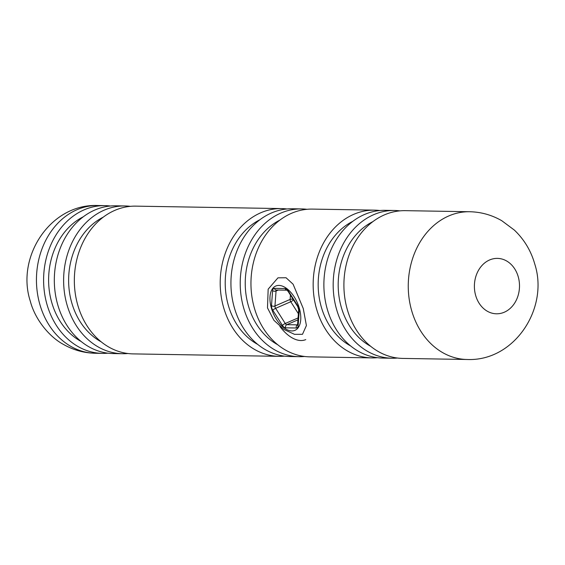 <?xml version="1.0" encoding="UTF-8"?>
<svg xmlns="http://www.w3.org/2000/svg" width="565" height="565" viewBox="0 0 565 565"><rect width="100%" height="100%" fill="white"/><g stroke="black" fill="none" stroke-linecap="round" stroke-linejoin="round"><path stroke-width="0.85" d="M267.492 307.89L268.163 289.167L277.959 277.839L286.074 277.761L293.094 284.202L303.243 308.483L306.407 325.546L302.487 334.318L294.499 334.332L283.905 329.444L273.898 320.277L267.492 307.89M518.26 276.836A27.706 22.558 91 0 0 497.412 258.389A27.706 22.558 91 0 0 475.631 295.347A27.706 22.558 91 0 0 496.487 313.794A27.706 22.558 91 0 0 518.26 276.836M107.88 353.182A73.888 60.151 -89 0 1 102.512 353.386A73.888 60.151 -89 0 1 46.909 304.189A73.888 60.151 -89 0 1 104.984 205.632A73.888 60.151 -89 0 1 110.345 206.013M81.127 341.465A67.729 55.137 -89 0 1 51.648 302.134A67.729 55.137 -89 0 1 83.217 216.826M127.895 353.513A73.888 60.151 -89 0 1 122.527 353.718A73.888 60.151 -89 0 1 66.931 304.528A73.888 60.151 -89 0 1 125.006 205.964A73.888 60.151 -89 0 1 130.36 206.345M122.527 353.718L113.233 353.563A73.888 60.151 -89 0 1 57.63 304.373A73.888 60.151 -89 0 1 115.712 205.808L125.006 205.964M101.149 341.804A67.729 55.137 -89 0 1 71.663 302.473A67.729 55.137 -89 0 1 103.24 217.158M284.485 356.134A73.888 60.151 -89 0 1 279.117 356.338A73.888 60.151 -89 0 1 223.514 307.148A73.888 60.151 -89 0 1 281.596 208.584A73.888 60.151 -89 0 1 286.949 208.972M279.117 356.338L133.255 353.895A73.888 60.151 -89 0 1 77.652 304.704A73.888 60.151 -89 0 1 135.727 206.14L281.596 208.584M257.739 344.424A67.729 55.137 -89 0 1 228.253 305.093A67.729 55.137 -89 0 1 259.829 219.778M304.507 356.473A73.888 60.151 -89 0 1 299.139 356.677A73.888 60.151 -89 0 1 243.536 307.487A73.888 60.151 -89 0 1 301.611 208.923A73.888 60.151 -89 0 1 306.972 209.304M299.139 356.677L289.845 356.522A73.888 60.151 -89 0 1 234.242 307.332A73.888 60.151 -89 0 1 292.317 208.768L301.611 208.923M277.761 344.756A67.729 55.137 -89 0 1 248.275 305.425A67.729 55.137 -89 0 1 279.845 220.117M377.434 357.694A73.888 60.151 -89 0 1 372.067 357.899A73.888 60.151 -89 0 1 316.471 308.709A73.888 60.151 -89 0 1 374.546 210.145A73.888 60.151 -89 0 1 379.899 210.526M372.067 357.899L309.86 356.854A73.888 60.151 -89 0 1 254.264 307.664A73.888 60.151 -89 0 1 312.339 209.099L374.546 210.145M350.688 345.978A67.729 55.137 -89 0 1 321.203 306.647A67.729 55.137 -89 0 1 352.779 221.339M397.456 358.026A73.888 60.151 -89 0 1 392.089 358.231A73.888 60.151 -89 0 1 336.486 309.041A73.888 60.151 -89 0 1 394.568 210.477A73.888 60.151 -89 0 1 399.921 210.865M392.089 358.231L382.795 358.076A73.888 60.151 -89 0 1 327.192 308.886A73.888 60.151 -89 0 1 385.266 210.321L394.568 210.477M370.711 346.317A67.729 55.137 -89 0 1 341.225 306.986A67.729 55.137 -89 0 1 372.801 221.671M467.163 359.488L402.817 358.415A73.888 60.151 -89 0 1 347.214 309.224A73.888 60.151 -89 0 1 405.289 210.66L469.642 211.734A73.888 60.151 -89 0 0 411.567 310.298A73.888 60.151 -89 0 0 467.163 359.488C514.44 361.544 549.166 308.215 534.744 263.975C530.987 250.768 524.186 239.468 514.341 230.075L501.812 220.738C491.847 214.99 481.126 211.988 469.642 211.734M300.728 319.769A24.147 13.15 -113.5 0 0 286.801 288.595A24.147 13.15 -113.5 0 0 270.006 296.604A24.147 13.15 -113.5 0 0 283.934 327.778A24.147 13.15 -113.5 0 0 300.728 319.769M305.764 339.6A36.944 20.121 66.5 0 1 279.908 326.464M298.377 313.716L290.77 301.738A2.465 0.572 147.6 0 0 293.482 299.888M39.755 304.069A73.888 60.151 91 0 0 95.358 353.266C83.945 353.012 73.281 350.046 63.365 344.36C49.932 337.256 35.15 320.023 30.256 301.025C15.834 256.785 50.56 203.457 97.837 205.512A73.888 60.151 91 0 0 39.755 304.069M272.598 290.643L271.497 305.644A4.923 2.684 -113.5 0 0 272.81 310.284L282.451 325.461A4.923 2.684 -113.5 0 0 285.579 327.827A2.465 2.006 -89 0 1 286.822 324.684L297.557 324.861A2.465 1.342 66.5 0 1 297.55 324.861A2.465 2.006 91 0 0 296.314 328.004A4.923 2.684 -113.5 0 0 298.136 325.73L299.231 310.729A4.923 2.684 -113.5 0 0 297.917 306.089L288.284 290.904A4.923 2.684 -113.5 0 0 285.148 288.546L274.413 288.362A4.923 2.684 -113.5 0 0 272.598 290.643A2.465 1.434 4.2 0 0 276.059 291.003L274.957 306.004L290.113 299.422L290.431 295.085M296.314 328.004L285.579 327.827M293.299 299.598A2.465 1.434 -175.8 0 0 290.113 299.422A2.465 1.342 66.5 0 0 290.77 301.738L275.614 308.321L285.254 323.498L298.073 317.933M278.277 290.036L276.059 291.003A2.465 1.342 66.5 0 1 276.497 290.007M297.932 319.861L286.822 324.684A2.465 1.342 66.5 0 1 285.254 323.498A2.465 0.572 -32.4 0 0 282.451 325.461M299.231 310.729A2.465 1.434 4.2 0 1 298.673 309.726L297.571 324.727A2.465 1.434 4.2 0 0 298.136 325.73M272.81 310.284A2.465 0.572 -32.4 0 1 275.614 308.321A2.465 1.342 66.5 0 1 274.957 306.004A2.465 1.434 4.2 0 1 271.497 305.644M298.673 309.726L297.734 306.583A2.465 0.572 -32.4 0 1 297.917 306.089M297.734 306.583L288.101 291.406A2.465 0.572 -32.4 0 1 288.284 290.904M274.413 288.362A2.465 2.006 91 0 0 276.271 290.007L286.921 290.184A2.465 2.006 -89 0 1 285.148 288.546M102.512 353.386L95.358 353.266M104.984 205.632L97.837 205.512M297.571 324.727L297.501 325.108L297.875 324.797M288.101 291.406L286.999 290.184"/></g></svg>
